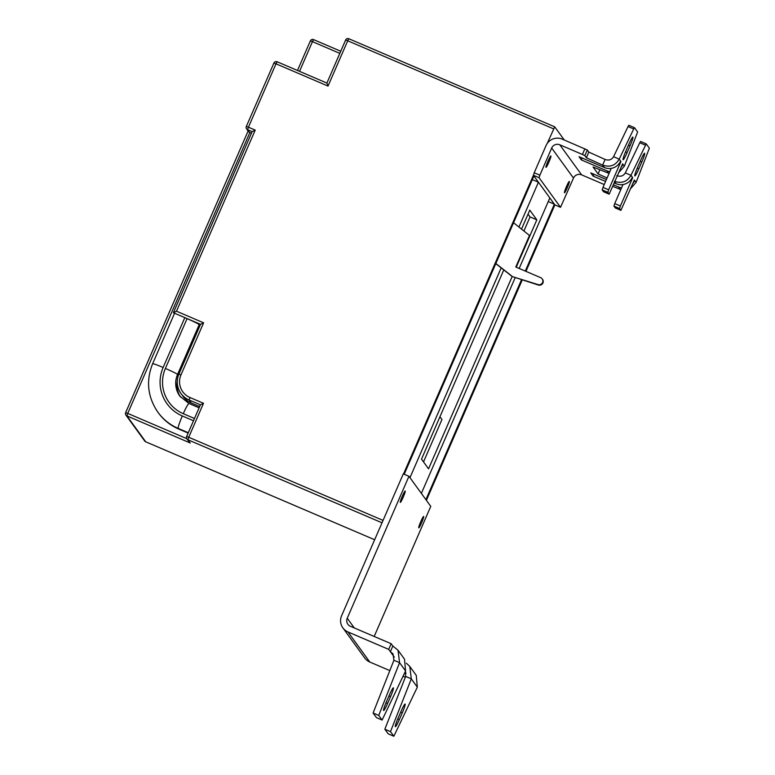 <?xml version="1.0" encoding="UTF-8"?>
<svg xmlns="http://www.w3.org/2000/svg" width="775" height="775" viewBox="0 0 775 775"><rect width="100%" height="100%" fill="white"/><g stroke="black" fill="none" stroke-linecap="round" stroke-linejoin="round"><path stroke-width="1.16" d="M516.237 267.201L529.897 235.784L513.563 222.745M495.777 263.645L512.178 276.53L538.024 284.57A3.71 3.691 -36 0 0 542.19 278.874A3.71 3.691 -36 0 0 540.669 277.653L515.782 267.007L529.558 235.319M503.779 269.923L421.513 459.139L428.556 468.846L512.178 276.53L538.354 285.035A3.71 3.691 -36 0 0 542.529 279.339L542.19 278.874M495.845 263.49L511.839 276.065M439.929 416.766L441.944 419.537L423.518 461.91M564.278 139.994L554.716 126.829L547.237 143.462M539.051 177.698L560.528 207.293L554.871 204.871L533.403 175.276L534.217 172.777L539.875 175.198L539.051 177.698L533.403 175.276L403.533 473.961M539.875 175.198L551.684 148.035L573.49 178.095L560.538 207.303L554.871 204.871L525.954 271.366M522.282 279.814L426.405 500.33M518.959 226.988L538.431 182.212L533.907 175.964L404.211 474.252M409.965 477.671L501.183 267.888M529.897 235.774L536.833 219.829L529.78 210.122L521.565 229.032M525.276 271.076L554.367 204.183L549.833 197.935L519.173 268.46M515.23 277.518L421.368 493.394M425.901 499.633L521.575 279.581M200.512 324.386L173.397 312.732L176.477 311.201L203.622 322.817L200.541 324.338L173.397 312.732L252.137 131.624L247.612 129.687L249.792 132.699L127.739 413.404L186.707 438.631M251.371 133.368L248.804 131.915L246.595 128.882A2.47 2.461 -36 0 0 247.612 129.687L248.436 127.197L255.217 130.103L252.137 131.624L173.426 312.654M199.659 406.565L191.28 402.981A19.782 19.646 144 0 1 183.132 396.48L180.972 393.497A19.782 19.646 144 0 1 178.889 374.141L200.541 324.308L178.88 374.122L180.982 374.877A17.312 17.195 -36 0 0 189.923 397.498L203.505 403.31L188.742 437.265L383.063 520.403M200.502 324.405L187.056 318.651A12.361 0.727 23.5 0 1 199.204 324.647L177.553 374.451A22.252 22.107 -36 0 0 179.897 396.228L188.993 403.484A12.361 1.23 -66.8 0 0 183.287 413.695A34.623 34.391 144 0 1 165.395 368.454L187.056 318.651M177.252 381.319A22.252 22.107 -36 0 0 180.536 397.062M199.95 325.674L199.204 324.647M186.659 436.499L200.425 404.802L186.639 436.509A2.47 2.461 -36 0 0 186.901 438.95L190.272 443L126.926 415.904L145.71 441.798L374.654 539.749L145.739 441.808M191.28 402.981L189.11 399.997L200.415 404.831L203.505 403.31M273.895 63.056A2.47 2.47 0 0 1 277.13 61.767L275.997 63.812L273.895 63.056A2.47 2.461 -36 0 1 277.121 61.767L326.905 83.061L328.028 86.073L275.997 63.812L248.436 127.197L246.334 126.441L273.895 63.075L246.334 126.461A2.47 2.461 -36 0 0 246.595 128.882A2.47 2.47 0 0 1 246.334 126.441M548.254 201.568L554.367 204.183M523.958 230.911L530.042 216.932L528.027 214.152M530.042 216.932L536.833 219.829M532.328 179.597L538.431 182.212M623.061 159.727A8.651 0.862 -66.8 0 1 625.919 150.999L628.874 144.208A8.651 0.862 -66.8 0 1 632.865 137.059A8.651 0.862 -66.8 0 1 630.046 145.826L627.101 152.617A8.651 0.862 -66.8 0 1 623.11 159.766A8.651 0.862 -66.8 0 1 623.061 159.727M634.803 175.915A8.651 0.862 -66.8 0 1 637.66 167.187L640.615 160.396A8.651 0.862 -66.8 0 1 644.606 153.247A8.651 0.862 -66.8 0 1 641.787 162.014L638.842 168.805A8.651 0.862 -66.8 0 1 634.851 175.954A8.651 0.862 -66.8 0 1 634.803 175.915M550.899 156.007A6.181 0.61 -66.8 0 1 548.933 162.072A6.181 0.61 -66.8 0 1 546.007 167.352A6.181 0.61 -66.8 0 1 545.978 167.322A6.181 0.61 -66.8 0 1 547.944 161.258A6.181 0.61 -66.8 0 1 550.87 155.978A6.181 0.61 -66.8 0 1 550.899 156.007M569.354 181.447A6.181 0.61 -66.8 0 1 567.377 187.511A6.181 0.61 -66.8 0 1 564.462 192.791A6.181 0.61 -66.8 0 1 564.433 192.762A6.181 0.61 -66.8 0 1 566.399 186.697A6.181 0.61 -66.8 0 1 569.325 181.418A6.181 0.61 -66.8 0 1 569.354 181.447M615.282 207.942L613.907 206.072L614.73 203.583L620.387 206.005L632.691 177.708L632.352 177.243A12.361 12.284 144 0 1 616.115 183.723L614.313 182.948M614.372 181.302C621.647 183.743 627.178 181.747 630.957 175.324L625.309 172.903L639.782 142.736L640.567 141.457L646.214 143.869L630.957 175.324L632.352 177.243M613.49 184.828L618.469 186.959A12.361 12.284 -36 0 0 621.579 187.831M632.865 183.452A12.361 12.284 -36 0 0 634.696 180.478L634.25 180.284M620.387 206.005L619.564 208.494L620.911 210.345L634.367 180.013L636.091 182.396L630.598 188.674M620.804 189.594L612.812 186.397M615.263 207.932L620.92 210.354L615.263 207.932M614.73 203.583L623.003 184.547M534.217 172.777L546.026 145.613A12.361 12.284 144 0 1 562.262 139.132L587.314 150.011L584.854 155.668L582.422 154.467L584.883 148.81M605.091 159.456L602.63 165.114C609.906 167.555 615.437 165.559 619.215 159.137L613.567 156.715C611.611 159.844 608.792 160.754 605.091 159.456L588.826 152.094L587.314 150.011M609.838 171.643A12.361 12.284 144 0 1 606.728 170.771L581.386 159.931L579.041 156.695L604.374 167.536L602.63 165.114L586.365 157.751L584.854 155.668M551.684 148.035A6.181 6.142 144 0 1 559.802 144.789L582.422 154.467M573.49 178.095A6.181 6.142 144 0 1 581.608 174.859L604.229 184.537M606.389 179.558L590.783 172.883L593.127 176.119L605.575 181.447M607.067 177.998L598.106 173.939L593.069 167.003L609.072 173.406M616.832 175.644C620.533 176.942 623.352 176.032 625.309 172.903M604.374 167.536A12.361 12.284 -36 0 0 620.61 161.055L620.949 161.52L620.494 161.316M598.106 173.939L599.928 169.754M586.365 157.751L588.826 152.094M609.179 194.167L603.512 191.735L609.179 194.167L622.625 163.825L624.35 166.208L618.857 172.486M622.509 164.097L622.955 164.29A12.361 12.284 144 0 1 621.133 167.264M628.835 125.269L634.483 127.691L633.698 128.97L628.041 126.548L628.835 125.269L634.473 127.681L637.622 132.002L624.35 166.208M602.175 189.885L602.989 187.395L608.646 189.817L607.823 192.307L602.175 189.885L603.512 191.735M602.989 187.395L611.262 168.349M628.041 126.548L613.567 156.715M633.698 128.97L619.215 159.137L620.61 161.055M608.646 189.817L620.949 161.52M609.169 194.157L607.823 192.307M640.567 141.457L646.224 143.879L649.363 148.19L636.091 182.396M581.386 159.931L582.209 158.052M593.127 176.119L593.95 174.239M405.16 704.058A8.651 0.862 -66.8 0 1 402.302 712.787L399.358 719.578A8.651 0.862 -66.8 0 1 395.366 726.727A8.651 0.862 -66.8 0 1 398.176 717.96L401.13 711.169A8.651 0.862 -66.8 0 1 405.122 704.02A8.651 0.862 -66.8 0 1 405.16 704.058M393.429 687.871A8.651 0.862 -66.8 0 1 390.561 696.599L387.616 703.39A8.651 0.862 -66.8 0 1 383.625 710.539A8.651 0.862 -66.8 0 1 386.434 701.772L389.389 694.981A8.651 0.862 -66.8 0 1 393.38 687.832A8.651 0.862 -66.8 0 1 393.429 687.871M418.752 527.804A6.181 0.61 -66.8 0 1 420.718 521.73A6.181 0.61 -66.8 0 1 423.644 516.46A6.181 0.61 -66.8 0 1 423.673 516.479A6.181 0.61 -66.8 0 1 421.707 522.553A6.181 0.61 -66.8 0 1 418.781 527.823A6.181 0.61 -66.8 0 1 418.752 527.804M400.297 502.365A6.181 0.61 -66.8 0 1 402.264 496.291A6.181 0.61 -66.8 0 1 405.189 491.021A6.181 0.61 -66.8 0 1 405.218 491.04A6.181 0.61 -66.8 0 1 403.252 497.114A6.181 0.61 -66.8 0 1 400.326 502.384A6.181 0.61 -66.8 0 1 400.297 502.365M374.189 636.459L430.764 506.346L408.958 476.276L403.3 473.864L341.581 615.796A12.361 12.284 -36 0 0 342.889 627.895L364.696 657.965A12.361 12.284 -36 0 0 369.782 662.024L389.835 670.598M403.048 676.255L405.344 677.234M342.889 627.895A12.361 12.284 -36 0 0 347.975 631.954L388.692 649.382L391.152 643.715L350.436 626.297A6.181 6.142 -36 0 1 347.239 618.217L408.958 476.276M388.692 649.382L390.377 651.688L392.838 646.03L391.152 643.715M409.781 666.442L416.252 675.364L417.328 687.144L411.312 678.861L409.781 666.442L406.371 663.197M390.493 731.629L384.836 729.207L388.198 733.828L393.845 736.25L390.493 731.629L411.312 678.861L405.654 676.439L405.451 671.227M398.04 650.254L404.511 659.176L405.587 670.956L399.571 662.664L398.04 650.254L392.838 646.03M378.752 715.432L373.095 713.019L376.456 717.64L382.104 720.062L378.752 715.432L399.571 662.664L393.913 660.252L393.032 653.887L390.377 651.688L394.291 657.093M405.654 676.439L384.836 729.207M393.845 736.25L417.328 687.144M393.913 660.252L373.095 713.019M382.104 720.062L405.587 670.956M310.368 40.901A2.47 2.461 144 0 1 313.575 39.612A2.47 2.47 0 0 0 310.349 40.91L297.493 70.477L310.349 40.91L312.451 41.656L299.537 71.358M144.693 440.985A2.47 2.47 0 0 0 145.719 441.808A2.47 2.461 -36 0 1 144.693 440.985L125.908 415.09A2.47 2.461 -36 0 1 125.647 412.668L248.126 130.985M553.583 128.863L347.713 40.794L348.857 38.75L554.706 126.819L348.857 38.75A2.47 2.461 -36 0 0 345.631 40.029M313.604 39.632L340.738 51.237L313.594 39.622L312.451 41.656L339.818 53.368M277.13 61.767L326.905 83.061L345.621 40.058L347.713 40.794L328.028 86.073M255.217 130.103L176.477 311.201M203.622 322.817L180.982 374.877M382.027 522.796L187.918 439.764L190.272 443M178.628 428.992L178.221 428.43A49.455 49.125 144 0 1 157.877 412.193L158.274 412.746A49.455 49.125 -36 0 0 178.628 428.992L188.141 433.06L178.686 429.04A12.361 1.23 -66.8 0 1 178.628 428.992M188.277 432.741L178.221 428.43A12.361 1.23 -66.8 0 1 182.309 415.962L193.488 420.748M189.923 397.498L189.11 399.997A19.782 19.646 144 0 1 180.972 393.497C176.855 387.423 176.167 380.971 178.88 374.122M184.799 317.673L163.138 367.486A37.093 36.842 -36 0 0 182.309 415.962M194.477 418.481L183.287 413.695M157.877 412.193C147.579 396.984 145.836 380.825 152.636 363.707A12.361 0.727 23.5 0 1 163.138 367.486M178.337 375.536L177.553 374.451A12.361 0.727 23.5 0 0 165.395 368.454M125.908 415.09A2.47 2.461 -36 0 0 126.926 415.904L127.739 413.404L125.637 412.649A2.47 2.47 0 0 0 125.908 415.09M187.918 439.764L188.742 437.265L186.639 436.509A2.47 2.47 0 0 0 186.901 438.95A2.47 2.461 -36 0 0 187.918 439.764M348.857 38.75A2.47 2.47 0 0 0 345.611 40.038L326.905 83.061M614.778 181.873L616.115 183.723M618.469 186.959L620.223 189.371M559.802 144.789L581.608 174.859M606.728 170.771L608.482 173.183M645.43 145.157L639.782 142.736M638.842 168.805L637.263 168.127M641.787 162.014L640.208 161.336M627.101 152.617L625.522 151.939M630.046 145.826L628.467 145.148M619.564 208.494L613.907 206.072M402.302 712.787L400.723 712.109M390.561 696.599L388.982 695.921M369.782 662.024L347.975 631.954M406.032 673.281L405.093 671.983M354.301 627.953L347.239 618.217M387.616 703.39L386.037 702.712M399.358 719.578L397.778 718.9M152.636 363.707L174.559 313.294M178.686 429.04C170.403 425.446 163.602 420.021 158.274 412.746M199.117 407.815L188.993 403.484M125.637 412.649L248.116 130.975"/></g></svg>
